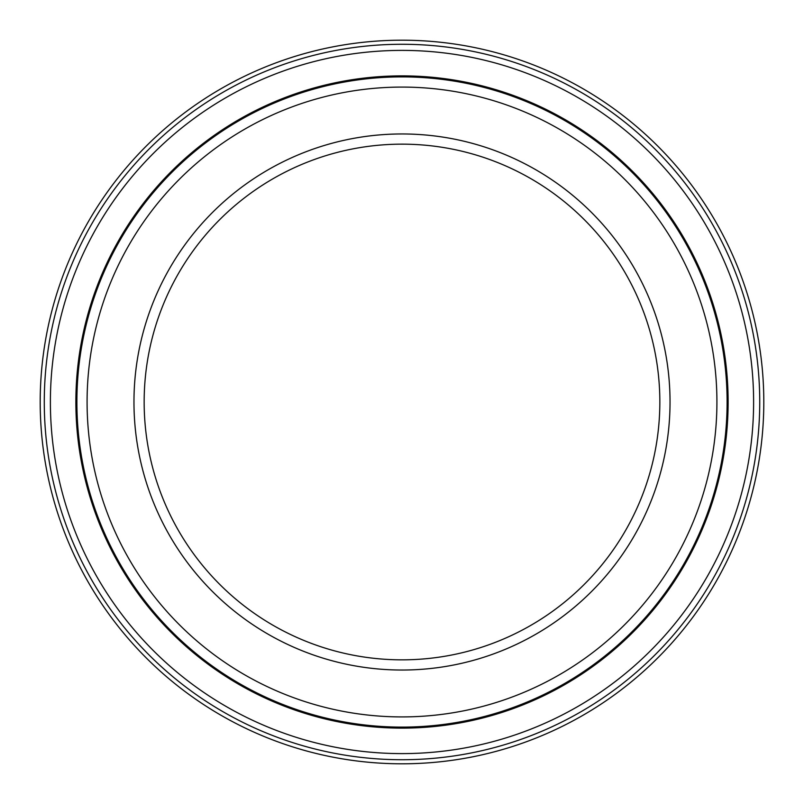<?xml version="1.0" encoding="UTF-8"?>
<svg xmlns="http://www.w3.org/2000/svg" width="804" height="804" viewBox="0 0 804 804"><rect width="100%" height="100%" fill="white"/><g stroke="black" fill="none" stroke-linecap="round" stroke-linejoin="round"><path stroke-width="1.21" d="M691.149 251.17L693.138 255.039M695.078 258.948L697.46 263.933M698.877 266.998L699.54 268.486M699.751 268.928L690.113 249.2M75.867 402A326.133 326.133 0 0 0 484.933 717.409A326.133 326.133 0 0 0 685.953 241.592A326.133 326.133 0 0 0 75.867 402M680.948 233.039L685.953 241.592L666.114 210.678M666.405 211.09L667.32 212.346M669.018 214.758L672.355 219.603M674.898 223.432L677.671 227.743M395.156 75.948L410.11 75.968M414.944 76.129L420.301 76.38M424.653 76.661L430.16 77.094M433.517 77.395L435.145 77.556M435.627 77.606L413.728 76.078L390.905 76.058M381.056 76.541L368.373 77.606M368.865 77.556L370.413 77.405M373.357 77.134L379.217 76.671M383.799 76.38L388.915 76.129M116.198 244.898L123.705 231.964M126.258 227.854L129.163 223.341M131.575 219.713L134.7 215.15M136.65 212.397L137.595 211.08M137.886 210.678L119.565 238.939L104.249 268.928M104.46 268.476L105.103 267.049M106.329 264.375L108.862 259.059M110.902 254.948L113.253 250.396M112.851 552.83L110.862 548.961M108.922 545.052L106.54 540.067M105.123 537.002L104.46 535.514M104.249 535.072L119.565 565.061L137.886 593.322M137.595 592.91L136.68 591.654M134.982 589.242L131.645 584.397M129.102 580.568L126.328 576.257M123.052 570.961L118.047 562.408M408.844 728.052L393.89 728.032M389.056 727.871L383.699 727.62M379.347 727.339L373.84 726.906M370.483 726.605L368.855 726.444M368.373 726.394L390.272 727.921L413.095 727.942M422.944 727.459L435.627 726.394M435.135 726.444L433.587 726.595M430.642 726.866L424.783 727.329M420.201 727.62L415.085 727.871M687.802 559.102L680.295 572.036M677.742 576.146L674.837 580.659M672.425 584.287L669.3 588.85M667.35 591.603L666.405 592.92M666.114 593.322L684.435 565.061L699.751 535.072M699.54 535.524L698.897 536.951M697.671 539.625L695.138 544.941M693.098 549.052L690.747 553.604M50.391 402A351.609 351.609 0 0 0 402 753.609A351.609 351.609 0 0 0 753.609 402A351.609 351.609 0 0 0 402 50.391A351.609 351.609 0 0 0 50.391 402M44.28 402A357.72 357.72 0 0 0 580.86 711.801A357.72 357.72 0 0 0 580.86 92.199A357.72 357.72 0 0 0 44.28 402M727.107 402A325.107 325.107 0 0 0 402 76.893A325.107 325.107 0 0 0 76.893 402A325.107 325.107 0 0 0 402 727.107A325.107 325.107 0 0 0 727.107 402M659.843 402A257.843 257.843 0 0 1 273.079 625.301A257.843 257.843 0 0 1 273.079 178.699A257.843 257.843 0 0 1 659.843 402M763.8 402A361.8 361.8 0 0 0 402 40.2A361.8 361.8 0 0 0 40.2 402A361.8 361.8 0 0 0 402 763.8A361.8 361.8 0 0 0 763.8 402M670.034 402A268.033 268.033 0 0 1 267.983 634.125A268.033 268.033 0 0 1 267.983 169.875A268.033 268.033 0 0 1 670.034 402M87.083 402A314.917 314.917 0 0 0 402 716.917A314.917 314.917 0 0 0 716.917 402A314.917 314.917 0 0 0 402 87.083A314.917 314.917 0 0 0 87.083 402"/></g></svg>
